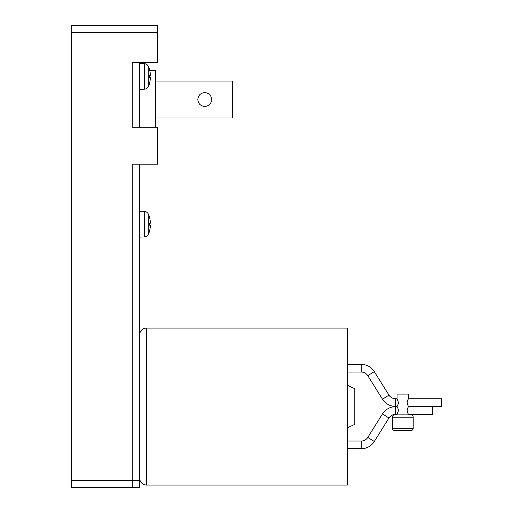 <?xml version="1.0" encoding="UTF-8"?>
<svg xmlns="http://www.w3.org/2000/svg" width="513" height="513" viewBox="0 0 513 513"><rect width="100%" height="100%" fill="white"/><g stroke="black" fill="none" stroke-linecap="round" stroke-linejoin="round"><path stroke-width="0.77" d="M149.604 231.055L150.675 225.175L149.604 225.175L149.604 223.187L150.675 223.187L149.604 217.307M149.604 223.187L149.604 225.175M149.604 83.311L150.675 77.431L149.604 77.431L149.604 75.443L150.675 75.443L149.604 69.563M149.604 75.443L149.604 77.431M204.745 92.597C200.538 93 198.23 95.309 197.819 99.522C198.23 103.735 200.538 106.044 204.745 106.447C200.538 106.044 198.23 103.735 197.819 99.522C198.23 95.309 200.538 93 204.745 92.597C208.951 93 211.26 95.309 211.67 99.522C211.26 103.735 208.951 106.044 204.745 106.447C208.951 106.044 211.26 103.735 211.67 99.522C211.26 95.309 208.951 93 204.745 92.597M155.343 81.054L232.447 81.054L232.447 117.99L155.343 117.99M71.313 32.575L71.313 487.35L132.258 487.35L132.258 164.16L157.651 164.16L157.651 127.224L132.258 127.224L132.258 62.586L157.651 62.586L157.651 25.65L71.313 25.65L71.313 32.575L157.651 32.575M139.645 211.253L144.294 211.414A4.617 4.617 0 0 1 148.257 213.953A23.091 23.091 0 0 1 149.623 217.288M149.623 231.074A23.091 23.091 0 0 1 148.257 234.409A4.617 4.617 0 0 1 144.294 236.948L139.645 237.109M139.645 63.509L144.294 63.67A4.617 4.617 0 0 1 148.257 66.209A23.091 23.091 0 0 1 149.623 69.544M149.623 83.33A23.091 23.091 0 0 1 148.257 86.665A4.617 4.617 0 0 1 144.294 89.204L139.645 89.365M132.258 487.35L132.258 164.16L139.645 164.16L139.645 487.35L132.258 487.35M132.258 127.224L132.258 62.586L139.645 62.586L139.645 127.224L132.258 127.224M144.294 211.414A4.617 4.617 0 0 1 148.257 213.953L148.257 234.409A4.617 4.617 0 0 1 144.294 236.948L144.294 211.414M149.867 70.435L155.343 70.435L155.343 127.224M410.894 430.561L394.734 430.561L410.894 430.561A2.308 2.308 0 0 0 413.202 428.252L413.202 417.172A2.308 2.308 0 0 0 410.894 414.863L394.734 414.863A2.308 2.308 0 0 0 392.426 417.172L392.426 428.252L413.202 428.252M139.645 334.989A6.926 6.926 0 0 1 146.571 328.064L347.41 328.064L347.41 485.041L146.571 485.041A6.926 6.926 0 0 1 139.645 478.116M347.41 427.823L354.797 424.373L354.797 388.732L347.41 385.282M347.41 448.708L361.261 448.708A15.377 15.377 0 0 0 374.298 441.481L388.976 417.986A7.708 7.708 0 0 1 395.517 414.363L397.043 414.363L397.043 414.863L408.585 414.863L408.585 414.363L432.453 414.363L432.453 406.7L408.585 406.405C408.149 406.174 407.662 404.898 407.13 402.577C407.662 400.255 408.149 398.979 408.585 398.742L441.687 398.742L441.687 406.405L408.585 406.405M408.585 398.742L408.585 394.087L397.043 394.087L397.043 398.742L398.498 402.577C397.96 404.898 397.472 406.174 397.043 406.405L395.517 406.7A15.377 15.377 0 0 0 382.48 413.927L367.795 437.416A7.708 7.708 0 0 1 361.261 441.039L347.41 441.039M394.734 430.561A2.308 2.308 0 0 1 392.426 428.252M347.41 364.397L361.261 364.397A15.377 15.377 0 0 1 374.298 371.624L388.976 395.119A7.708 7.708 0 0 0 395.517 398.742L397.043 398.742M397.043 406.405L395.517 406.405A15.377 15.377 0 0 1 382.48 399.178L367.795 375.689A7.708 7.708 0 0 0 361.261 372.066L347.41 372.066M397.043 406.7C397.472 406.931 397.96 408.207 398.498 410.528L397.043 414.363M408.585 414.363C408.149 414.126 407.662 412.85 407.13 410.528C407.662 408.207 408.149 406.931 408.585 406.7M71.313 480.425L139.645 480.425M148.257 66.209L148.257 86.665M144.294 63.67L144.294 89.204M146.571 485.041L146.571 328.064M374.298 441.481L367.795 437.416M361.261 441.039L361.261 448.708M392.426 417.172L413.202 417.172M382.48 413.927L388.976 417.986M395.517 414.363L395.517 406.7M361.261 364.397L361.261 372.066M367.795 375.689L374.298 371.624M388.976 395.119L382.48 399.178M395.517 406.405L395.517 398.742"/></g></svg>
